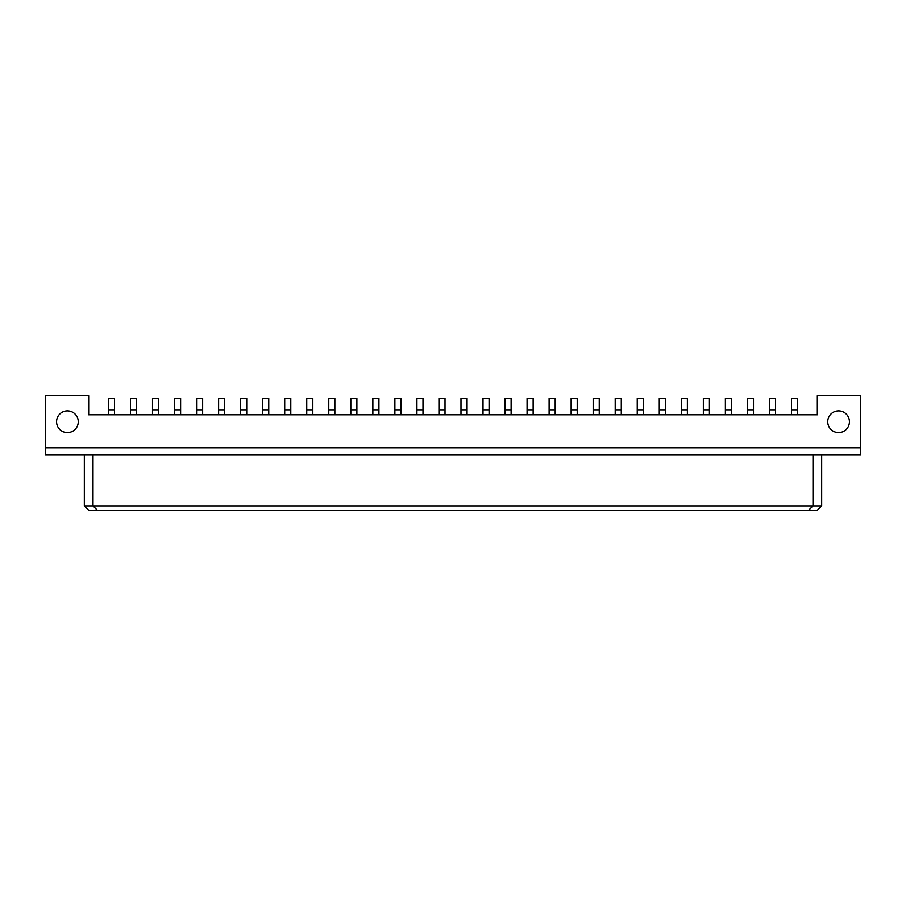 <?xml version="1.0" encoding="UTF-8"?>
<svg xmlns="http://www.w3.org/2000/svg" width="906" height="906" viewBox="0 0 906 906"><rect width="100%" height="100%" fill="white"/><g stroke="black" fill="none" stroke-linecap="round" stroke-linejoin="round"><path stroke-width="1.36" d="M78.267 421.777A10.838 10.838 0 0 0 67.418 410.928A10.838 10.838 0 0 0 56.58 421.777A10.838 10.838 0 0 0 67.418 432.615A10.838 10.838 0 0 0 78.267 421.777M849.42 421.777A10.838 10.838 0 0 0 838.582 410.928A10.838 10.838 0 0 0 827.733 421.777A10.838 10.838 0 0 0 838.582 432.615A10.838 10.838 0 0 0 849.42 421.777M860.7 395.752L817.325 395.752L817.325 414.835L88.675 414.835L88.675 395.752L45.3 395.752L45.3 454.733L860.7 454.733L860.7 395.752M45.3 447.791L860.7 447.791M84.337 454.733L84.337 505.91L821.663 505.91L821.663 454.733M93.012 454.733L93.012 505.91L97.35 510.248L88.675 510.248L84.337 505.91M812.988 454.733L812.988 505.91L808.65 510.248L97.35 510.248M821.663 505.91L817.325 510.248L808.65 510.248M797.552 414.835L797.552 398.436L791.482 398.436L791.482 414.835M775.513 414.835L775.513 398.436L769.443 398.436L769.443 414.835M753.486 414.835L753.486 398.436L747.416 398.436L747.416 414.835M709.421 414.835L709.421 398.436L703.35 398.436L703.35 414.835M665.355 414.835L665.355 398.436L659.274 398.436L659.274 414.835M621.29 414.835L621.29 398.436L615.208 398.436L615.208 414.835M731.448 414.835L731.448 398.436L725.378 398.436L725.378 414.835M687.382 414.835L687.382 398.436L681.312 398.436L681.312 414.835M643.317 414.835L643.317 398.436L637.246 398.436L637.246 414.835M599.251 414.835L599.251 398.436L593.181 398.436L593.181 414.835M577.224 414.835L577.224 398.436L571.142 398.436L571.142 414.835M533.147 414.835L533.147 398.436L527.077 398.436L527.077 414.835M489.081 414.835L489.081 398.436L483.011 398.436L483.011 414.835M445.016 414.835L445.016 398.436L438.946 398.436L438.946 414.835M400.95 414.835L400.95 398.436L394.88 398.436L394.88 414.835M356.885 414.835L356.885 398.436L350.815 398.436L350.815 414.835M312.819 414.835L312.819 398.436L306.749 398.436L306.749 414.835M268.754 414.835L268.754 398.436L262.683 398.436L262.683 414.835M224.688 414.835L224.688 398.436L218.618 398.436L218.618 414.835M180.622 414.835L180.622 398.436L174.552 398.436L174.552 414.835M136.557 414.835L136.557 398.436L130.487 398.436L130.487 414.835M555.185 414.835L555.185 398.436L549.115 398.436L549.115 414.835M511.12 414.835L511.12 398.436L505.05 398.436L505.05 414.835M467.054 414.835L467.054 398.436L460.984 398.436L460.984 414.835M422.989 414.835L422.989 398.436L416.919 398.436L416.919 414.835M378.923 414.835L378.923 398.436L372.853 398.436L372.853 414.835M334.858 414.835L334.858 398.436L328.776 398.436L328.776 414.835M290.792 414.835L290.792 398.436L284.711 398.436L284.711 414.835M246.726 414.835L246.726 398.436L240.645 398.436L240.645 414.835M202.65 414.835L202.65 398.436L196.579 398.436L196.579 414.835M158.584 414.835L158.584 398.436L152.514 398.436L152.514 414.835M114.518 414.835L114.518 398.436L108.448 398.436L108.448 414.835M797.552 409.852L791.482 409.852M775.513 409.852L769.443 409.852M753.486 409.852L747.416 409.852M709.421 409.852L703.35 409.852M665.355 409.852L659.274 409.852M621.29 409.852L615.208 409.852M731.448 409.852L725.378 409.852M687.382 409.852L681.312 409.852M643.317 409.852L637.246 409.852M599.251 409.852L593.181 409.852M577.224 409.852L571.142 409.852M533.147 409.852L527.077 409.852M489.081 409.852L483.011 409.852M445.016 409.852L438.946 409.852M400.95 409.852L394.88 409.852M356.885 409.852L350.815 409.852M312.819 409.852L306.749 409.852M268.754 409.852L262.683 409.852M224.688 409.852L218.618 409.852M180.622 409.852L174.552 409.852M136.557 409.852L130.487 409.852M555.185 409.852L549.115 409.852M511.12 409.852L505.05 409.852M467.054 409.852L460.984 409.852M422.989 409.852L416.919 409.852M378.923 409.852L372.853 409.852M334.858 409.852L328.776 409.852M290.792 409.852L284.711 409.852M246.726 409.852L240.645 409.852M202.65 409.852L196.579 409.852M158.584 409.852L152.514 409.852M114.518 409.852L108.448 409.852"/></g></svg>
